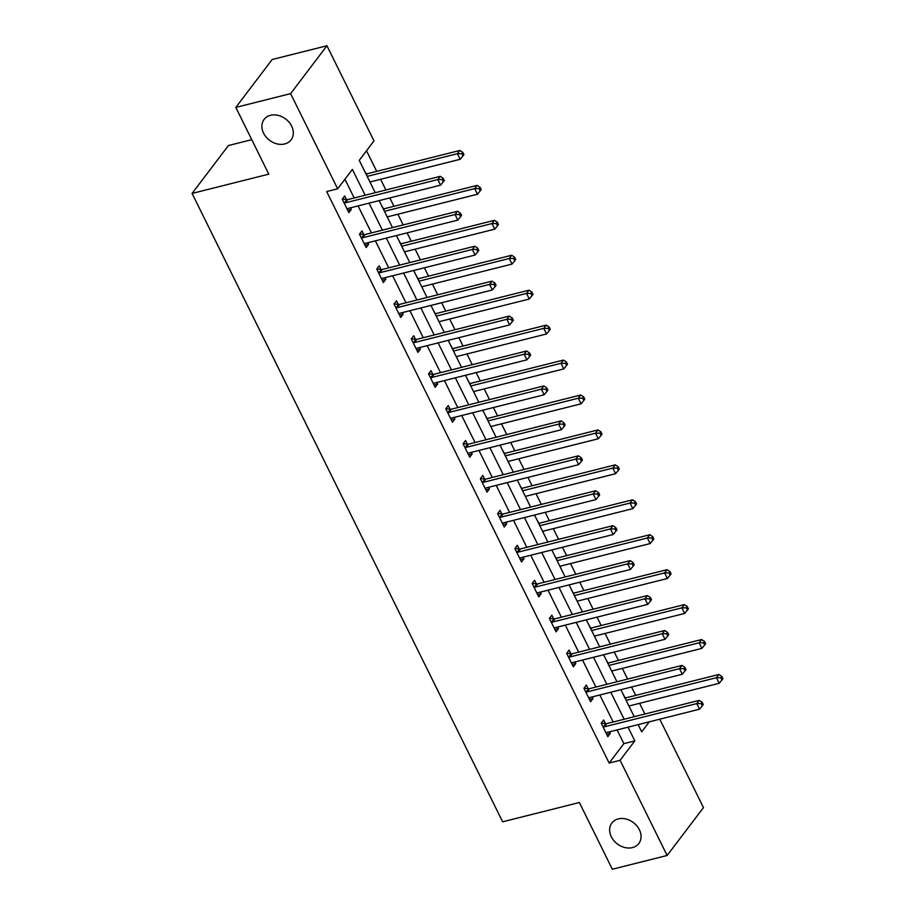 <?xml version="1.0" encoding="UTF-8"?>
<svg xmlns="http://www.w3.org/2000/svg" width="915" height="915" viewBox="0 0 915 915"><rect width="100%" height="100%" fill="white"/><g stroke="black" fill="none" stroke-linecap="round" stroke-linejoin="round"><path stroke-width="1.37" d="M618.265 818.914A16.928 13.359 37.2 0 1 636.851 825.879A16.928 13.359 37.2 0 1 638.83 843.481A16.928 13.359 37.2 0 1 632.437 847.587A16.928 13.359 37.2 0 1 613.839 840.622A16.928 13.359 37.2 0 1 611.861 823.02A16.928 13.359 37.2 0 1 618.265 818.914M270.52 115.301A16.928 13.359 37.2 0 1 289.106 122.255A16.928 13.359 37.2 0 1 291.084 139.858A16.928 13.359 37.2 0 1 284.679 143.964A16.928 13.359 37.2 0 1 266.093 137.01A16.928 13.359 37.2 0 1 264.115 119.408A16.928 13.359 37.2 0 1 270.52 115.301M251.762 139.675L228.407 145.542L192.081 193.431L502.644 821.807L579.355 802.512L612.341 869.25L667.138 855.479L620.096 760.296L634.827 740.887L628.045 727.173M192.081 193.431L268.793 174.147L235.818 107.41L272.144 59.521L326.941 45.75L373.983 140.921L359.252 160.331L375.241 192.688M644.903 714.02L639.608 703.315M635.685 695.389L631.556 687.016M627.633 679.09L622.337 668.385M618.426 660.458L614.285 652.075M610.362 644.149L605.078 633.443M601.155 625.517L597.015 617.145M593.103 609.218L587.807 598.513M583.896 590.587L579.755 582.215M575.832 574.277L570.548 563.583M566.625 555.645L562.485 547.273M558.573 539.347L553.278 528.641M549.366 520.715L545.226 512.343M541.303 504.417L536.018 493.711M532.095 485.785L527.955 477.401M524.043 469.475L518.748 458.77M514.825 450.843L510.696 442.471M506.773 434.545L501.477 423.839M497.566 415.913L493.425 407.541M489.502 399.615L484.218 388.909M480.295 380.983L476.155 372.599M472.243 364.673L466.947 353.968M463.036 346.042L458.895 337.669M454.972 329.743L449.688 319.038M445.765 311.111L441.625 302.728M437.713 294.802L432.418 284.108M428.506 276.17L424.366 267.798M420.443 259.871L415.158 249.166M411.235 241.24L407.095 232.868M403.183 224.941L397.888 214.236M393.965 206.31L389.836 197.926M385.913 190L380.617 179.294M376.706 171.368L366.515 150.758M659.772 719.19L703.463 807.59L667.138 855.479M364.159 170.281L366.103 173.701M370.804 183.709L370.163 181.925M381.429 205.212L383.374 208.643M388.074 218.651L387.434 216.866M398.688 240.142L400.633 243.573M405.334 253.581L404.693 251.797M415.959 275.083L417.903 278.515M422.604 288.522L421.964 286.727M433.23 310.013L435.163 313.445M439.863 323.453L439.234 321.668M450.489 344.955L452.433 348.375M457.134 358.383L456.494 356.598M467.759 379.885L469.692 383.316M474.393 393.324L473.764 391.54M485.019 414.815L486.963 418.247M491.664 428.254L491.023 426.47M502.289 449.757L504.234 453.177M508.934 463.184L508.294 461.4M519.548 484.687L521.493 488.118M526.194 498.126L525.553 496.342M536.819 519.617L538.763 523.048M543.464 533.056L542.824 531.272M554.09 554.559L556.023 557.99M560.723 567.998L560.094 566.202M571.349 589.489L573.293 592.92M577.994 602.928L577.354 601.144M588.62 624.43L590.552 627.85M595.253 637.858L594.624 636.074M605.879 659.36L607.823 662.792M612.524 672.8L611.883 671.015M623.149 694.291L625.094 697.722M629.783 707.73L629.154 705.945M365.142 195.227L352.378 169.401L337.646 188.81L326.689 191.567L609.138 763.053L623.87 743.643L617.087 729.93M613.164 721.992L599.817 694.988M595.905 687.062L582.558 660.058M578.635 652.132L565.287 625.117M561.375 617.19L548.028 590.186M544.105 582.26L530.757 555.256M526.834 547.319L513.487 520.315M509.575 512.389L496.227 485.385M492.304 477.458L478.957 450.443M475.045 442.517L461.698 415.513M457.775 407.587L444.427 380.583M440.515 372.657L427.168 345.641M423.245 337.715L409.897 310.711M405.974 302.785L392.626 275.781M388.715 267.843L375.367 240.839M371.444 232.913L358.097 205.909M354.185 197.983L344.921 179.226M346.465 199.584L344.669 195.959L342.221 199.196L348.855 212.635L351.314 209.398L350.525 207.808M363.735 234.526L361.94 230.9L359.481 234.137L366.126 247.565L368.585 244.339L367.796 242.75M380.995 269.456L379.21 265.83L376.751 269.067L383.396 282.506L385.844 279.269L385.055 277.68M398.265 304.398L396.469 300.772L394.01 303.997L400.656 317.436L403.115 314.2L402.325 312.61M415.524 339.328L413.74 335.702L411.281 338.939L417.926 352.378L420.374 349.141L419.596 347.551M432.795 374.258L430.999 370.632L428.552 373.869L435.185 387.308L437.644 384.071L436.855 382.481M450.054 409.199L448.27 405.574L445.811 408.811L452.456 422.238L454.904 419.013L454.126 417.423M467.325 444.13L465.529 440.504L463.082 443.741L469.715 457.18L472.174 453.943L471.385 452.353M484.595 479.06L482.8 475.445L480.341 478.671L486.986 492.11L489.445 488.873L488.656 487.283M501.855 514.001L500.07 510.376L497.611 513.612L504.245 527.051L506.704 523.815L505.915 522.225M519.125 548.931L517.33 545.306L514.87 548.543L521.516 561.982L523.975 558.745L523.186 557.155M536.384 583.873L534.6 580.247L532.141 583.484L538.786 596.912L541.234 593.675L540.456 592.085M553.655 618.803L551.859 615.177L549.412 618.414L556.046 631.853L558.505 628.616L557.715 627.027M570.914 653.733L569.13 650.107L566.671 653.344L573.316 666.783L575.764 663.547L574.986 661.957M588.185 688.675L586.389 685.049L583.942 688.286L590.575 701.713L593.034 698.488L592.245 696.898M605.456 723.605L603.66 719.979L601.201 723.216L607.846 736.655L610.305 733.418L609.516 731.828M235.818 107.41L290.615 93.639L326.941 45.75M609.138 763.053L620.096 760.296M337.646 188.81L290.615 93.639M624.133 719.247L610.774 692.232M606.862 684.306L593.515 657.302M589.592 649.375L576.244 622.36M572.332 614.434L558.985 587.43M555.062 579.504L541.714 552.5M537.803 544.574L524.455 517.558M520.532 509.632L507.185 482.628M503.273 474.702L489.914 447.698M486.002 439.76L472.655 412.757M468.732 404.83L455.384 377.826M451.472 369.9L438.125 342.885M434.202 334.959L420.854 307.955M416.943 300.029L403.595 273.025M399.672 265.098L386.324 238.083M382.413 230.157L369.065 203.153M638.144 724.634L641.701 731.828L649.284 721.832M379.153 200.614L392.501 227.618M396.424 235.544L409.771 262.559M413.683 270.485L427.031 297.489M430.954 305.416L444.301 332.419M448.213 340.346L461.572 367.361M465.483 375.287L478.831 402.291M482.754 410.217L496.102 437.233M500.013 445.159L513.361 472.163M517.284 480.089L530.631 507.093M534.543 515.019L547.891 542.035M551.814 549.961L565.161 576.965M569.073 584.891L582.432 611.895M586.343 619.832L599.691 646.836M603.614 654.763L616.962 681.767M620.873 689.693L634.221 716.708M623.87 743.643L634.827 740.887M347.711 210.301L351.314 209.398M364.971 245.243L368.585 244.339M382.241 280.173L385.844 279.269M399.5 315.115L403.115 314.2M416.771 350.045L420.374 349.141M434.042 384.975L437.644 384.071M451.301 419.916L454.904 419.013M468.572 454.847L472.174 453.943M485.831 489.788L489.445 488.873M503.101 524.718L506.704 523.815M520.361 559.648L523.975 558.745M537.631 594.59L541.234 593.675M554.902 629.52L558.505 628.616M572.161 664.45L575.764 663.547M589.432 699.392L593.034 698.488M606.691 734.322L610.305 733.418M344.006 202.821L344.395 202.878A2.642 2.082 -142.8 0 0 345.298 202.833L437.793 179.58L440.561 185.173L348.066 208.426A2.642 2.082 -142.8 0 0 347.323 208.803L347.071 209.009M342.336 199.047L346.854 199.642A2.642 2.082 -142.8 0 0 347.746 199.596L440.252 176.343L437.793 179.58L442.208 179.569L443.318 181.811L444.301 180.518L443.192 178.276L442.208 179.569M443.192 178.276L440.252 176.343M440.561 185.173L443.318 181.811M369.946 181.982L460.199 159.29L457.431 153.697L459.879 150.46L367.384 173.713A2.642 2.082 37.2 0 1 366.492 173.758L365.84 173.667M461.846 153.686L462.956 155.927L463.939 154.635L462.83 152.393L461.846 153.686L457.431 153.697L367.178 176.389M462.956 155.927L460.199 159.29M459.879 150.46L462.83 152.393M361.276 237.763L361.665 237.808A2.642 2.082 -142.8 0 0 362.557 237.763L455.052 214.51L457.82 220.115L365.325 243.367A2.642 2.082 -142.8 0 0 364.593 243.733L364.33 243.95M359.606 233.977L364.113 234.572A2.642 2.082 -142.8 0 0 365.016 234.526L457.511 211.274L455.052 214.51L459.479 214.51L460.577 216.741L461.56 215.448L460.451 213.206L459.479 214.51M460.451 213.206L457.511 211.274M457.82 220.115L460.577 216.741M378.547 272.693L378.924 272.75A2.642 2.082 -142.8 0 0 379.828 272.704L472.323 249.452L475.091 255.045L382.596 278.297A2.642 2.082 -142.8 0 0 381.852 278.663L381.601 278.881M376.866 268.907L381.383 269.513A2.642 2.082 -142.8 0 0 382.287 269.468L474.782 246.215L472.323 249.452L476.738 249.44L477.847 251.682L478.831 250.39L477.722 248.148L476.738 249.44M477.722 248.148L474.782 246.215M475.091 255.045L477.847 251.682M387.217 216.912L477.458 194.232L474.691 188.627L477.15 185.39L384.655 208.643A2.642 2.082 37.2 0 1 383.751 208.689L383.111 208.609M479.117 188.627L480.215 190.858L481.199 189.565L480.089 187.323L479.117 188.627L474.691 188.627L384.449 211.319M480.215 190.858L477.458 194.232M477.15 185.39L480.089 187.323M404.476 251.854L494.729 229.162L491.961 223.569L494.42 220.332L401.914 243.584A2.642 2.082 37.2 0 1 401.022 243.63L400.37 243.539M496.376 223.557L497.486 225.799L498.469 224.507L497.36 222.265L496.376 223.557L491.961 223.569L401.708 246.249M497.486 225.799L494.729 229.162M494.42 220.332L497.36 222.265M395.806 307.623L396.195 307.68A2.642 2.082 -142.8 0 0 397.087 307.634L489.594 284.382L492.362 289.975L399.855 313.239A2.642 2.082 -142.8 0 0 399.123 313.605L398.86 313.811M394.136 303.849L398.654 304.443A2.642 2.082 -142.8 0 0 399.546 304.398L492.041 281.145L489.594 284.382L494.009 284.371L495.107 286.612L496.09 285.32L494.992 283.078L494.009 284.371M494.992 283.078L492.041 281.145M492.362 289.975L495.107 286.612M413.077 342.565L413.466 342.61A2.642 2.082 -142.8 0 0 414.358 342.565L506.853 319.312L509.621 324.916L417.126 348.169A2.642 2.082 -142.8 0 0 416.382 348.535L416.131 348.752M411.407 338.779L415.913 339.374A2.642 2.082 -142.8 0 0 416.817 339.339L509.312 316.075L506.853 319.312L511.268 319.312L512.377 321.542L513.361 320.25L512.251 318.02L511.268 319.312M512.251 318.02L509.312 316.075M509.621 324.916L512.377 321.542M430.336 377.495L430.725 377.552A2.642 2.082 -142.8 0 0 431.628 377.506L524.123 354.254L526.891 359.847L434.396 383.099A2.642 2.082 -142.8 0 0 433.653 383.465L433.401 383.682M428.666 373.709L433.184 374.315A2.642 2.082 -142.8 0 0 434.076 374.269L526.571 351.017L524.123 354.254L528.538 354.242L529.648 356.484L530.62 355.192L529.522 352.95L528.538 354.242M529.522 352.95L526.571 351.017M526.891 359.847L529.648 356.484M421.746 286.784L511.988 264.092L509.232 258.499L511.679 255.262L419.184 278.515A2.642 2.082 37.2 0 1 418.292 278.56L417.64 278.48M513.647 258.488L514.745 260.729L515.728 259.437L514.63 257.195L513.647 258.488L509.232 258.499L418.978 281.191M514.745 260.729L511.988 264.092M511.679 255.262L514.63 257.195M439.006 321.725L529.259 299.033L526.491 293.429L528.95 290.192L436.455 313.456A2.642 2.082 37.2 0 1 435.551 313.49L434.9 313.41M530.906 293.429L532.015 295.659L532.999 294.367L531.889 292.137L530.906 293.429L526.491 293.429L436.249 316.121M532.015 295.659L529.259 299.033M528.95 290.192L531.889 292.137M456.276 356.656L546.529 333.964L543.762 328.371L546.209 325.134L453.714 348.386A2.642 2.082 37.2 0 1 452.822 348.432L452.17 348.341M548.177 328.359L549.286 330.601L550.258 329.309L549.16 327.067L548.177 328.359L543.762 328.371L453.508 351.051M549.286 330.601L546.529 333.964M546.209 325.134L549.16 327.067M473.547 391.586L563.789 368.905L561.021 363.301L563.48 360.064L470.985 383.316A2.642 2.082 37.2 0 1 470.081 383.362L469.429 383.282M565.436 363.289L566.545 365.531L567.529 364.239L566.419 361.997L565.436 363.289L561.021 363.301L470.779 385.993M566.545 365.531L563.789 368.905M563.48 360.064L566.419 361.997M490.806 426.527L581.059 403.835L578.291 398.231L580.739 395.006L488.244 418.258A2.642 2.082 37.2 0 1 487.352 418.304L486.7 418.212M582.706 398.231L583.816 400.473L584.799 399.169L583.69 396.938L582.706 398.231L578.291 398.231L488.038 420.923M583.816 400.473L581.059 403.835M580.739 395.006L583.69 396.938M508.077 461.457L598.318 438.765L595.551 433.172L598.01 429.936L505.515 453.188A2.642 2.082 37.2 0 1 504.611 453.234L503.971 453.142M599.977 433.161L601.075 435.403L602.059 434.11L600.949 431.869L599.977 433.161L595.551 433.172L505.309 455.864M601.075 435.403L598.318 438.765M598.01 429.936L600.949 431.869M525.336 496.388L615.589 473.707L612.821 468.103L615.28 464.866L522.774 488.13A2.642 2.082 37.2 0 1 521.882 488.164L521.23 488.084M617.236 468.103L618.346 470.333L619.329 469.04L618.22 466.799L617.236 468.103L612.821 468.103L522.568 490.795M618.346 470.333L615.589 473.707M615.28 464.866L618.22 466.799M542.606 531.329L632.848 508.637L630.092 503.044L632.539 499.807L540.044 523.06A2.642 2.082 37.2 0 1 539.152 523.106L538.5 523.014M634.507 503.033L635.605 505.274L636.588 503.982L635.479 501.74L634.507 503.033L630.092 503.044L539.839 525.725M635.605 505.274L632.848 508.637M632.539 499.807L635.479 501.74M559.866 566.259L650.119 543.579L647.351 537.974L649.81 534.737L557.315 557.99A2.642 2.082 37.2 0 1 556.412 558.036L555.76 557.956M651.766 537.963L652.875 540.205L653.859 538.912L652.75 536.67L651.766 537.963L647.351 537.974L557.098 560.666M652.875 540.205L650.119 543.579M649.81 534.737L652.75 536.67M577.136 601.201L667.39 578.509L664.622 572.904L667.069 569.679L574.574 592.931A2.642 2.082 37.2 0 1 573.682 592.966L573.03 592.886M669.037 572.904L670.146 575.146L671.118 573.842L670.02 571.612L669.037 572.904L664.622 572.904L574.368 595.596M670.146 575.146L667.39 578.509M667.069 569.679L670.02 571.612M594.407 636.131L684.649 613.439L681.881 607.846L684.34 604.609L591.845 627.862A2.642 2.082 37.2 0 1 590.941 627.907L590.289 627.816M686.296 607.835L687.405 610.076L688.389 608.784L687.279 606.542L686.296 607.835L681.881 607.846L591.639 630.538M687.405 610.076L684.649 613.439M684.34 604.609L687.279 606.542M611.666 671.061L701.919 648.38L699.151 642.776L701.599 639.539L609.104 662.792A2.642 2.082 37.2 0 1 608.212 662.837L607.56 662.757M703.566 642.776L704.676 645.006L705.659 643.714L704.55 641.472L703.566 642.776L699.151 642.776L608.898 665.468M704.676 645.006L701.919 648.38M701.599 639.539L704.55 641.472M447.607 412.436L447.995 412.482A2.642 2.082 -142.8 0 0 448.888 412.436L541.383 389.184L544.15 394.788L451.655 418.041A2.642 2.082 -142.8 0 0 450.923 418.407L450.66 418.613M445.937 408.65L450.443 409.245A2.642 2.082 -142.8 0 0 451.347 409.199L543.842 385.947L541.383 389.184L545.798 389.172L546.907 391.414L547.891 390.122L546.781 387.88L545.798 389.172M546.781 387.88L543.842 385.947M544.15 394.788L546.907 391.414M464.866 447.366L465.255 447.412A2.642 2.082 -142.8 0 0 466.158 447.378L558.653 424.114L561.421 429.718L468.926 452.971A2.642 2.082 -142.8 0 0 468.183 453.337L467.931 453.554M463.196 443.581L467.714 444.187A2.642 2.082 -142.8 0 0 468.606 444.141L561.112 420.889L558.653 424.114L563.068 424.114L564.178 426.356L565.161 425.052L564.052 422.822L563.068 424.114M564.052 422.822L561.112 420.889M561.421 429.718L564.178 426.356M482.136 482.297L482.525 482.354A2.642 2.082 -142.8 0 0 483.417 482.308L575.912 459.056L578.68 464.648L486.185 487.901A2.642 2.082 -142.8 0 0 485.453 488.278L485.19 488.484M480.466 478.522L484.973 479.117A2.642 2.082 -142.8 0 0 485.876 479.071L578.372 455.819L575.912 459.056L580.339 459.044L581.437 461.286L582.42 459.993L581.311 457.752L580.339 459.044M581.311 457.752L578.372 455.819M578.68 464.648L581.437 461.286M499.407 517.238L499.784 517.284A2.642 2.082 -142.8 0 0 500.688 517.238L593.183 493.986L595.951 499.59L503.456 522.842A2.642 2.082 -142.8 0 0 502.712 523.208L502.461 523.426M497.726 513.452L502.244 514.047A2.642 2.082 -142.8 0 0 503.147 514.001L595.642 490.749L593.183 493.986L597.598 493.986L598.707 496.216L599.691 494.924L598.582 492.682L597.598 493.986M598.582 492.682L595.642 490.749M595.951 499.59L598.707 496.216M516.666 552.168L517.055 552.225A2.642 2.082 -142.8 0 0 517.947 552.18L610.454 528.927L613.222 534.52L520.715 557.773A2.642 2.082 -142.8 0 0 519.983 558.139L519.72 558.356M514.996 548.382L519.514 548.989A2.642 2.082 -142.8 0 0 520.406 548.943L612.901 525.69L610.454 528.927L614.869 528.916L615.967 531.158L616.95 529.865L615.852 527.623L614.869 528.916M615.852 527.623L612.901 525.69M613.222 534.52L615.967 531.158M533.937 587.098L534.314 587.156A2.642 2.082 -142.8 0 0 535.218 587.11L627.713 563.857L630.481 569.45L537.986 592.714A2.642 2.082 -142.8 0 0 537.242 593.08L536.991 593.286M532.267 583.324L536.773 583.919A2.642 2.082 -142.8 0 0 537.677 583.873L630.172 560.621L627.713 563.857L632.128 563.846L633.237 566.088L634.221 564.795L633.111 562.553L632.128 563.846M633.111 562.553L630.172 560.621M630.481 569.45L633.237 566.088M551.196 622.04L551.585 622.086A2.642 2.082 -142.8 0 0 552.488 622.051L644.983 598.787L647.751 604.392L555.256 627.644A2.642 2.082 -142.8 0 0 554.513 628.01L554.261 628.228M549.526 618.254L554.044 618.849A2.642 2.082 -142.8 0 0 554.936 618.814L647.431 595.562L644.983 598.787L649.398 598.787L650.508 601.029L651.48 599.725L650.382 597.495L649.398 598.787M650.382 597.495L647.431 595.562M647.751 604.392L650.508 601.029M568.467 656.97L568.856 657.027A2.642 2.082 -142.8 0 0 569.748 656.981L662.243 633.729L665.011 639.322L572.515 662.574A2.642 2.082 -142.8 0 0 571.784 662.952L571.52 663.158M566.797 653.184L571.303 653.79A2.642 2.082 -142.8 0 0 572.207 653.745L664.702 630.492L662.243 633.729L666.658 633.718L667.767 635.959L668.751 634.667L667.641 632.425L666.658 633.718M667.641 632.425L664.702 630.492M665.011 639.322L667.767 635.959M585.726 691.912L586.115 691.957A2.642 2.082 -142.8 0 0 587.018 691.912L679.513 668.659L682.281 674.264L589.786 697.516A2.642 2.082 -142.8 0 0 589.043 697.882L588.791 698.099M584.056 688.126L588.574 688.721A2.642 2.082 -142.8 0 0 589.466 688.675L681.961 665.422L679.513 668.659L683.928 668.659L685.038 670.889L686.021 669.597L684.912 667.355L683.928 668.659M684.912 667.355L681.961 665.422M682.281 674.264L685.038 670.889M602.996 726.842L603.385 726.887A2.642 2.082 -142.8 0 0 604.277 726.853L696.773 703.601L699.54 709.194L607.045 732.446A2.642 2.082 -142.8 0 0 606.313 732.812L606.05 733.029M601.327 723.056L605.833 723.662A2.642 2.082 -142.8 0 0 606.737 723.616L699.232 700.364L696.773 703.601L701.199 703.589L702.297 705.831L703.28 704.539L702.171 702.297L701.199 703.589M702.171 702.297L699.232 700.364M699.54 709.194L702.297 705.831M628.937 706.003L719.179 683.311L716.411 677.718L718.87 674.481L626.375 697.733A2.642 2.082 37.2 0 1 625.471 697.779L624.831 697.688M720.826 677.706L721.935 679.948L722.919 678.656L721.809 676.414L720.826 677.706L716.411 677.718L626.169 700.398M721.935 679.948L719.179 683.311M718.87 674.481L721.809 676.414M344.395 202.878L346.854 199.642M345.298 202.833L347.746 199.596M367.384 173.713L366.469 174.937M361.665 237.808L364.113 234.572M362.557 237.763L365.016 234.526M378.924 272.75L381.383 269.513M379.828 272.704L382.287 269.468M384.655 208.643L383.728 209.867M401.914 243.584L400.999 244.797M396.195 307.68L398.654 304.443M397.087 307.634L399.546 304.398M413.466 342.61L415.913 339.374M414.358 342.565L416.817 339.339M430.725 377.552L433.184 374.315M431.628 377.506L434.076 374.269M419.184 278.515L418.258 279.738M436.455 313.456L435.529 314.668M453.714 348.386L452.788 349.61M470.985 383.316L470.058 384.54M488.244 418.258L487.318 419.47M505.515 453.188L504.588 454.412M522.774 488.13L521.859 489.342M540.044 523.06L539.118 524.272M557.315 557.99L556.389 559.214M574.574 592.931L573.648 594.144M591.845 627.862L590.918 629.085M609.104 662.792L608.178 664.015M447.995 412.482L450.443 409.245M448.888 412.436L451.347 409.199M465.255 447.412L467.714 444.187M466.158 447.378L468.606 444.141M482.525 482.354L484.973 479.117M483.417 482.308L485.876 479.071M499.784 517.284L502.244 514.047M500.688 517.238L503.147 514.001M517.055 552.225L519.514 548.989M517.947 552.18L520.406 548.943M534.314 587.156L536.773 583.919M535.218 587.11L537.677 583.873M551.585 622.086L554.044 618.849M552.488 622.051L554.936 618.814M568.856 657.027L571.303 653.79M569.748 656.981L572.207 653.745M586.115 691.957L588.574 688.721M587.018 691.912L589.466 688.675M603.385 726.887L605.833 723.662M604.277 726.853L606.737 723.616M626.375 697.733L625.448 698.946"/></g></svg>
